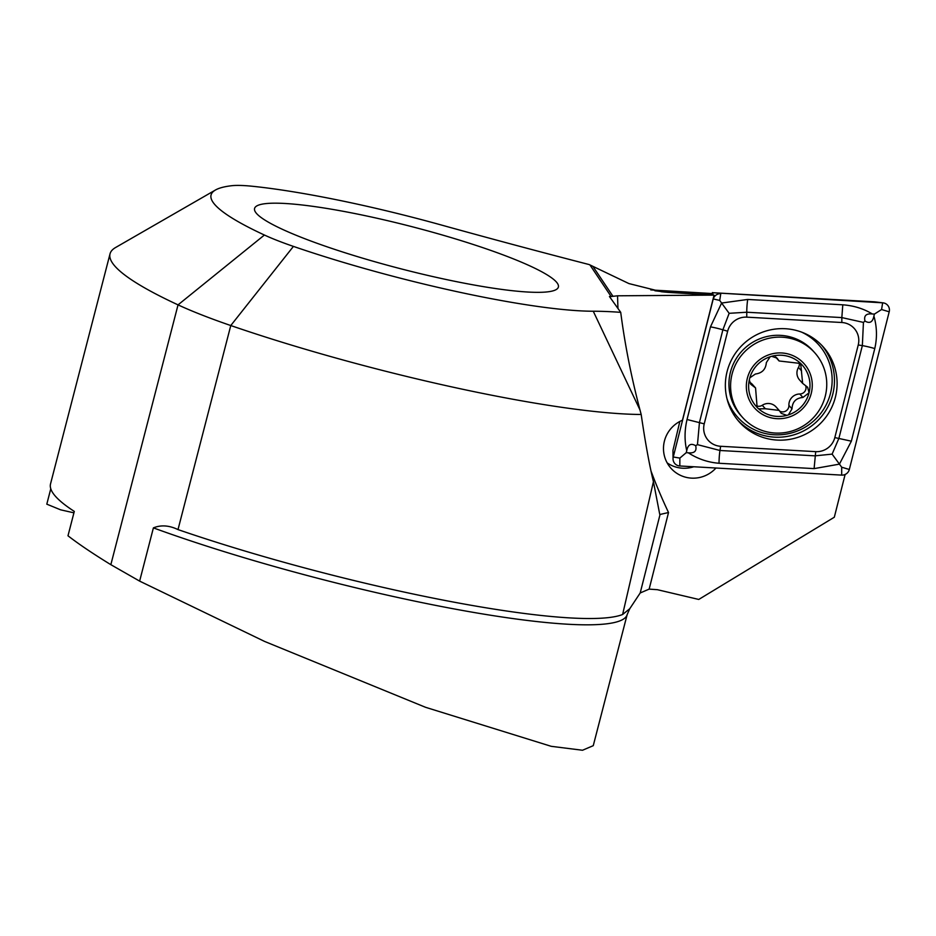 <?xml version="1.0" encoding="UTF-8"?>
<svg xmlns="http://www.w3.org/2000/svg" width="936" height="936" viewBox="0 0 936 936"><rect width="100%" height="100%" fill="white"/><g stroke="black" fill="none" stroke-linecap="round" stroke-linejoin="round"><path stroke-width="1.4" d="M654.884 290.745L668.14 292.383L714.074 295.132L706.27 294.068L711.968 294.395M845.126 474.47L834.315 517.222L698.759 599.449L657.376 589.692L649.151 589.118L640.201 592.968L660.055 514.461L668.526 512.519L649.151 589.118M650.789 289.926L712.179 293.553M668.14 292.383L661.658 291.775L628.91 283.573L589.189 264.572A1190.627 165.227 14.5 0 1 441.067 224.932A223.353 30.993 -165.5 0 0 253.188 186.346A101.521 14.087 -165.5 0 0 231.391 185.749A302.737 42.015 14.5 0 0 215.42 190.031L115.596 247.513A385.796 53.539 14.5 0 0 110.038 253.82A385.796 53.539 14.5 0 0 178.039 304.867A184.591 25.623 14.5 0 0 230.771 325.541A306.423 42.529 14.5 0 0 641.183 414.472C645.313 442.716 649.397 465.122 653.433 481.677L622.615 614.496A306.423 42.529 -165.5 0 1 178.004 529.589C169.159 525.342 160.957 524.78 153.399 527.881L139.628 581.116L264.607 641.441L425.552 707.3L551.222 746.32L582.52 750.251L593.272 745.664M73.921 512.834L60.594 509.816L46.8 504.165L50.778 488.767M215.42 190.031A302.737 42.015 14.5 0 0 264.408 235.03L178.039 304.867L110.846 564.677C93.179 553.843 78.893 544.214 67.989 535.79L74.295 511.395A385.796 53.539 -165.5 0 1 50.532 483.9L110.038 253.82M557.411 283.327A156.909 21.774 -165.5 0 1 558.382 287.048A156.909 21.774 -165.5 0 1 401.029 268.843A156.909 21.774 -165.5 0 1 254.569 208.482A156.909 21.774 -165.5 0 1 388.475 220.884A156.909 21.774 -165.5 0 1 557.411 283.327M264.408 235.03A101.521 14.087 14.5 0 0 293.424 246.402A223.353 30.993 14.5 0 0 593.26 311.232A316.848 43.969 -165.5 0 1 620.72 312.343L609.453 296.525M609.523 296.7L617.561 295.799A544.553 535.158 138.2 0 0 617.982 308.517M622.615 614.496L629.752 608.728L640.201 592.968M715.981 468.012A30.455 29.929 138.2 0 1 671.018 468.328A30.455 29.929 138.2 0 1 682.449 420.217L714.074 295.132M713.84 295.109L617.561 295.799M110.846 564.677L139.628 581.116M641.183 414.472L639.978 409.933C631.285 376.927 624.862 344.389 620.72 312.343M659.728 514.309L653.433 481.677M667.146 462.864A30.455 29.929 138.2 0 0 693.751 466.76M727.073 371.639A56.3 55.329 138.2 0 0 739.288 421.96A56.3 55.329 138.2 0 0 818.146 425.623A56.3 55.329 138.2 0 0 823.177 346.846A56.3 55.329 138.2 0 0 768.128 330.42A56.3 55.329 138.2 0 0 727.073 371.639M746.752 317.152A18.463 18.147 138.2 0 0 727.658 331.227L704.235 423.844A18.463 18.147 138.2 0 0 720.638 446.285L815.712 451.643A18.463 18.147 138.2 0 0 834.818 437.58L858.242 344.951A18.463 18.147 138.2 0 0 841.827 322.51L746.752 317.152L746.764 312.226L729.144 313.314L722.885 329.811L727.658 331.227M729.144 313.314L721.609 303.042L747.712 299.45L842.786 304.808C853.819 305.639 863.671 308.693 872.352 313.981C866.174 313.338 863.717 315.689 864.969 321.048C869.708 323.844 872.68 322.195 873.908 316.099C876.985 326.886 877.266 337.709 874.774 348.566L851.362 441.184L839.417 464.139L814.098 468.62L719.035 463.261C707.967 462.396 697.718 458.897 688.288 452.79C694.465 453.433 696.934 451.07 695.682 445.723C690.943 442.927 687.972 444.577 686.743 450.672C684.415 440.704 684.508 430.314 687.036 419.503L710.459 326.875L721.609 303.042L719.714 300.409L720.778 293.693A7.383 7.254 138.2 0 0 713.138 299.321L673.265 457.002A7.383 7.254 138.2 0 0 679.828 465.976L841.686 475.114A7.383 7.254 138.2 0 0 849.326 469.486L889.2 311.793A7.383 7.254 138.2 0 0 882.636 302.819L712.822 292.711L712.928 294.828M712.822 292.711L874.68 301.837L882.636 302.819L881.572 309.535L889.2 311.793M679.84 421.457L672.949 450.391L673.265 457.002L679.852 458.09L679.828 465.976M712.425 292.57L711.886 294.711M873.908 316.099L874.411 314.086L881.572 309.535M710.459 326.875A12.917 1.345 14.2 0 1 722.885 329.811L699.461 422.428L697.46 444.635L719.971 450.485L815.045 455.844L832.116 454.124L841.698 467.216L849.326 469.486M686.743 450.672L686.228 452.673L688.288 452.79M686.228 452.673L679.852 458.09M874.411 314.086L872.352 313.981M832.116 454.124L838.925 438.259L862.348 345.63L863.437 322.405L841.838 317.585L841.827 322.51M864.969 321.048L863.437 322.405M697.46 444.635L695.682 445.723M771.205 417.854A33.228 32.655 138.2 0 0 811.032 376.33A33.228 32.655 138.2 0 0 755.668 363.285A33.228 32.655 138.2 0 0 771.205 417.854M788.369 414.917L792.008 408.845C792.301 401.86 795.939 398.069 802.912 397.461L809.043 392.827A30.923 30.385 138.2 0 1 788.369 414.917L786.872 415.362A30.923 30.385 138.2 0 1 758.698 408.868L757.516 407.85M749.303 379.934A30.923 30.385 138.2 0 0 757.13 407.371L755.563 387.937L750.766 384.31L749.303 379.934L749.83 377.805A30.923 30.385 138.2 0 1 770.129 356.756L771.627 356.312A30.923 30.385 138.2 0 1 800.666 363.472L779.115 360.98L777.091 358.149L771.627 356.312M809.043 392.827A30.923 30.385 138.2 0 0 800.666 363.472L802.643 383.386L807.651 387.247L809.043 392.827M758.698 408.868L765.344 408.74L779.15 410.401L781.291 413.384L786.872 415.362M770.129 356.756L766.338 362.63C765.777 369.322 762.15 373.125 755.434 374.014L749.83 377.805M814.776 352.802L813.127 350.953A48.461 47.619 138.2 0 0 745.255 347.806A48.461 47.619 138.2 0 0 740.926 415.607L742.576 417.444A48.461 47.619 138.2 0 0 766.865 431.847A48.461 47.619 138.2 0 0 819.702 409.441A48.461 47.619 138.2 0 0 814.776 352.802A48.461 47.619 138.2 0 0 746.905 349.643A48.461 47.619 138.2 0 0 742.576 417.444M805.709 385.784A6.189 6.072 -41.8 0 1 799.812 393.998A10.822 10.635 138.2 0 0 788.908 405.382A6.189 6.072 -41.8 0 1 779.758 411.15M779.15 410.401L776.096 406.985A10.822 10.635 138.2 0 0 762.243 405.276A6.189 6.072 -41.8 0 1 756.288 405.744M755.563 387.937L752.521 384.544A10.822 10.635 138.2 0 0 749.584 382.251M775.511 356.909A10.822 10.635 138.2 0 0 776.049 357.564L779.103 360.98M799.028 362.361A6.189 6.072 -41.8 0 1 798.466 367.438A10.822 10.635 138.2 0 0 799.613 380.004L802.643 383.386M590.101 265.157L610.88 296.174M293.424 246.402L230.771 325.541L178.004 529.589M153.399 527.881A305.499 42.401 14.5 0 0 458.757 609.781A305.499 42.401 14.5 0 0 627.19 614.507L629.752 608.728M593.436 267.158L612.811 296.08M651.28 471.767A544.553 535.158 138.2 0 0 668.526 512.519M639.978 409.933L593.26 311.232M713.127 298.912L719.714 300.409M738.013 420.475A56.3 55.329 138.2 0 0 815.525 422.698A56.3 55.329 138.2 0 0 821.843 345.407M727.026 398.841A54.335 53.399 138.2 0 0 813.84 420.814A54.335 53.399 138.2 0 0 801.544 332.105M841.698 467.216L841.686 475.114M842.786 304.808L841.838 317.585L746.764 312.226A12.917 1.708 -86.8 0 1 747.712 299.45M874.774 348.566A12.917 1.345 14.2 0 0 862.348 345.63L858.242 344.951M851.362 441.184L834.818 437.58M814.098 468.62L815.712 451.643M719.035 463.261A12.917 1.708 -86.8 0 1 719.971 450.485L720.638 446.285M687.036 419.503L704.235 423.844M799.812 393.998L802.912 397.461M788.908 405.382L792.008 408.845M762.243 405.276L765.344 408.74M749.642 382.426L752.509 385.632M776.155 357.306L777.828 359.178M798.466 367.438L801.567 370.902M593.26 745.676L627.19 614.507M874.68 301.837L883.104 302.866M672.949 450.391L673.042 458.886"/></g></svg>
